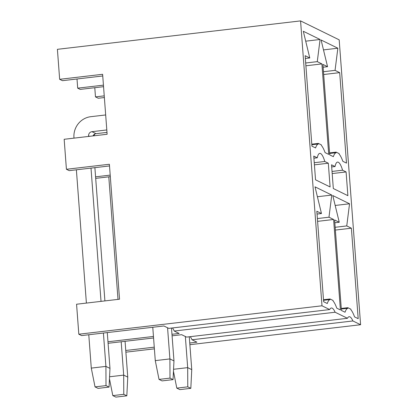 <?xml version="1.0" encoding="UTF-8"?>
<svg xmlns="http://www.w3.org/2000/svg" width="418" height="418" viewBox="0 0 418 418"><rect width="100%" height="100%" fill="white"/><g stroke="black" fill="none" stroke-linecap="round" stroke-linejoin="round"><path stroke-width="0.63" d="M300.568 20.9L321.991 305.793L78.819 334.217L76.567 304.231L119.532 299.204L109.385 164.258L66.42 169.28L64.163 139.288L107.128 134.267L102.619 74.289L59.654 79.31L57.402 49.324L300.568 20.9L339.181 39.841L360.598 324.734L189.876 344.688M171.965 334.285L179.134 333.449L174.228 331.04L335.121 312.236A19.98 5.063 83.3 0 0 331.359 307.993A19.98 5.063 83.3 0 0 329.687 309.571L321.991 305.793M190.237 336.668A19.98 5.063 83.3 0 1 192.008 339.766L352.902 320.956L360.598 324.734M352.902 320.956A19.98 5.063 83.3 0 0 349.14 316.713A19.98 5.063 83.3 0 0 347.468 318.291L335.121 312.236M336.124 152.126L336.166 152.695A28.544 7.231 83.3 0 0 333.36 156.666L329.724 154.885L322.921 64.414L327.56 66.687L321.087 39.992L337.854 48.216L335.053 70.365L339.688 72.638L346.491 163.109L342.854 161.322A28.544 7.231 83.3 0 0 339.212 154.19L339.17 153.625L336.124 152.126L329.577 152.894M347.823 307.695L347.865 308.265A28.544 7.231 83.3 0 0 345.059 312.236L341.422 310.449L334.619 219.978L339.254 222.256L332.785 195.556L349.547 203.78L346.752 225.929L351.386 228.202L358.189 318.673L354.553 316.891A28.544 7.231 83.3 0 0 350.911 309.759L350.869 309.189L347.823 307.695L341.271 308.458M324.786 161.489A19.029 4.817 83.3 0 0 319.77 153.369A19.029 4.817 83.3 0 0 317.278 157.805L313.751 156.076L315.538 179.813L330.1 186.956L328.313 163.219L324.786 161.489L314.252 162.717M342.567 170.21A19.029 4.817 83.3 0 0 337.551 162.09A19.029 4.817 83.3 0 0 335.058 166.526L331.531 164.796L333.318 188.534L347.88 195.676L346.094 171.939L342.567 170.21L332.033 171.443M318.344 143.405L318.385 143.975A28.544 7.231 83.3 0 0 315.58 147.946L311.943 146.164L305.14 55.693L309.775 57.966L303.306 31.266L320.073 39.491L317.272 61.639L321.907 63.912L328.71 154.388L325.073 152.601A28.544 7.231 83.3 0 0 321.432 145.469L321.39 144.9L318.344 143.405L311.797 144.173M330.042 298.974L330.084 299.539A28.544 7.231 83.3 0 0 327.278 303.515L323.642 301.728L316.839 211.257L321.473 213.53L315.005 186.836L331.767 195.06L328.971 217.208L333.606 219.481L340.409 309.952L336.772 308.17A28.544 7.231 83.3 0 0 333.13 301.038L333.089 300.469L330.042 298.974L323.49 299.737M331.693 166.918L335.058 166.526M332.19 173.564L346.094 171.939M192.008 339.766L196.915 342.17L189.751 343.006M172.08 335.816L181.673 334.693L186.574 337.096L347.468 318.291M154.394 348.837L125.881 352.17M125.755 350.488L154.268 347.154M108.09 343.293L153.573 337.979M107.975 341.762L153.458 336.448M78.819 334.217L81.614 335.586L163.893 325.972L168.794 328.376L329.687 309.571M104.369 97.54L98.267 98.251L95.471 96.882L94.781 87.707M103.439 85.152L77.691 88.161L77.001 78.981M77.691 88.161L80.23 89.405L103.554 86.678M59.654 79.31L62.449 80.684L102.75 75.971M104.244 95.858L95.471 96.882M110.315 176.647L95.691 178.355M109.511 165.941L69.216 170.649L66.42 169.28M110.2 175.116L95.576 176.824M174.228 331.04A19.98 5.063 83.3 0 0 172.456 327.947M313.913 158.197L317.278 157.805M314.409 164.844L328.313 163.219M339.688 72.638L323.684 74.508M351.386 228.202L335.377 230.072M335.053 70.365L323.475 71.718M327.56 66.687L323.135 67.204M337.854 48.216L323.485 49.894M336.166 152.695L329.619 153.463M339.254 222.256L334.828 222.773M349.547 203.78L335.184 205.457M346.752 225.929L335.168 227.282M347.865 308.265L341.318 309.027M321.907 63.912L305.903 65.788M333.606 219.481L317.596 221.352M317.272 61.639L305.689 62.993M309.775 57.966L305.354 58.483M320.073 39.491L305.704 41.173M318.385 143.975L311.838 144.738M321.473 213.53L317.048 214.047M331.767 195.06L317.403 196.737M328.971 217.208L317.387 218.562M330.084 299.539L323.532 300.307M94.954 133.964A19.029 18.167 -63.9 0 0 93.872 135.819M108.784 176.824L118.001 299.387M121.189 341.762L123.697 375.118L109.563 376.77M125.066 341.307L127.756 377.109L126.832 395.82L115.859 397.1L112.813 395.606L109.464 378.802M112.813 395.606L123.785 394.32L123.697 375.118L127.756 377.109M126.832 395.82L123.785 394.32M185.346 336.495L187.687 367.636L173.554 369.287M189.281 336.783L191.752 369.632L190.822 388.338L179.855 389.618L176.804 388.123L173.454 371.32M176.804 388.123L187.776 386.843L187.687 367.636L191.752 369.632M190.822 388.338L187.776 386.843M105.676 114.95L90.826 116.685A19.029 18.167 -63.9 0 0 73.955 137.564L73.996 138.144M106.804 129.946L91.955 131.68L96.02 133.671A3.804 3.631 -63.9 0 0 92.989 135.923M88.621 136.43L88.579 135.855A3.804 3.631 116.1 0 1 91.955 131.68M91.004 168.104L101.025 301.368M103.408 333.041L105.916 366.393L91.286 368.106L88.778 334.75M86.395 303.081L76.379 169.812M107.285 332.587L109.976 368.389L109.051 387.094L98.078 388.379L95.032 386.885L91.286 368.106M95.032 386.885L106.005 385.6L105.916 366.393L109.976 368.389M109.051 387.094L106.005 385.6M94.886 167.649L104.902 300.918M106.987 132.391L96.02 133.671M167.566 327.775L169.907 358.916L155.277 360.624L152.769 327.273M171.5 328.057L173.972 360.906L173.042 379.617L162.074 380.897L159.023 379.403L155.277 360.624M159.023 379.403L169.995 378.123L169.907 358.916L173.972 360.906M173.042 379.617L169.995 378.123M88.579 135.855L89.536 136.325"/></g></svg>
